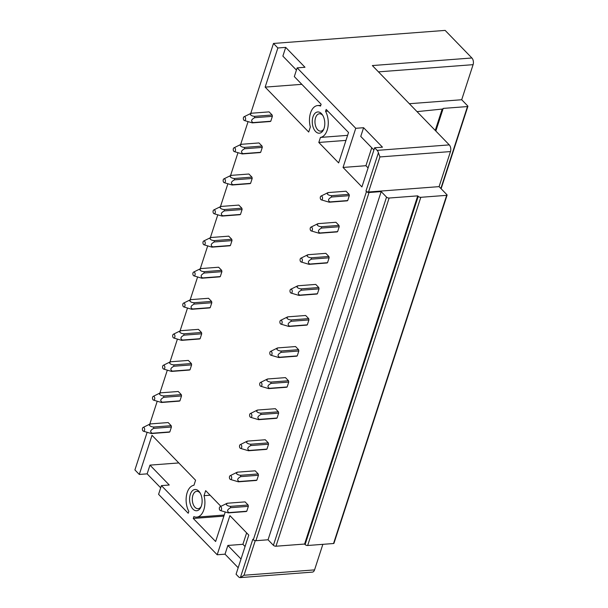 <?xml version="1.0" encoding="UTF-8"?>
<svg xmlns="http://www.w3.org/2000/svg" width="608" height="608" viewBox="0 0 608 608"><rect width="100%" height="100%" fill="white"/><g stroke="black" fill="none" stroke-linecap="round" stroke-linejoin="round"><path stroke-width="0.91" d="M447.093 195.115A0.973 0.456 -162 0 0 446.956 194.758L439.082 186.633L368.532 191.999A1.938 0.904 -162 0 1 365.955 191.079L366.457 191.596A1.938 0.904 -162 0 0 369.033 192.516L381.186 191.596L386.536 197.114A1.938 0.904 -162 0 0 389.112 198.033L417.726 195.86L418.228 196.376A1.938 0.904 -162 0 0 420.804 197.304L446.675 195.335A0.973 0.456 -162 0 0 447.093 195.115L333.959 543.301A0.973 0.456 -162 0 1 333.541 543.522L446.675 195.335M368.532 191.999L379.924 156.94L378.412 152.752A4.849 2.835 -94.3 0 0 377.158 150.374L374.634 147.774L361.92 186.914L343.041 167.443L355.756 128.303L363.592 127.71L382.47 147.174L374.634 147.774M250.732 113.46L273.478 43.457L277.864 47.979L265.149 87.119L308.712 132.042L310.346 127.011A15.99 9.356 -94.3 0 1 317.657 105.564A15.99 9.356 -94.3 0 1 320.515 106.088L321.115 104.234L294.318 76.593L297.152 67.868L355.756 128.303M255.246 540.672L244.006 575.252L240.373 577.592A4.849 2.835 -94.3 0 1 240.282 577.6A4.849 2.835 -94.3 0 1 238.594 576.848L236.064 574.241L248.786 535.101L229.908 515.63L217.185 554.77L158.582 494.334L161.416 485.61L188.222 513.251L188.822 511.396A15.99 9.356 -94.3 0 1 186.557 495.011A15.99 9.356 -94.3 0 1 193.944 485.268L195.578 480.236L152.015 435.313L139.3 474.453L134.908 469.923L147.113 432.364M149.781 424.133L157.206 401.295M159.881 393.072L167.299 370.226M169.974 362.003L177.392 339.165M180.067 330.934L187.484 308.096M190.16 299.866L197.585 277.028M200.252 268.797L207.678 245.959M210.353 237.728L217.77 214.89M220.446 206.659L227.863 183.821M230.538 175.598L237.964 152.752M240.631 144.529L248.056 121.684M240.373 577.592L252.822 539.266L253.323 539.782L366.457 191.596M315.613 131.541A10.663 6.24 -94.3 0 0 323.578 129.595A10.663 6.24 -94.3 0 0 322.453 114.866A10.663 6.24 -94.3 0 0 321.442 113.605A10.663 6.24 -94.3 0 0 312.976 116.85A10.663 6.24 -94.3 0 0 315.613 131.541M318.805 142.454L320.446 137.423A15.99 9.356 -94.3 0 0 327.826 127.68A15.99 9.356 -94.3 0 0 325.561 111.294L326.169 109.44L348.528 132.498L338.648 162.914L318.805 142.454L345.967 140.395M225.203 512.065L215.627 541.515L193.268 518.457L193.868 516.602A15.99 9.356 -94.3 0 0 196.726 517.127A15.99 9.356 -94.3 0 0 204.037 495.68L210.11 495.216M220.894 506.342L205.671 490.641L204.037 495.68M143.412 431.194A1.938 1.132 85.7 0 1 143.298 431.148A1.938 1.132 85.7 0 1 142.386 429.286A1.938 1.132 85.7 0 1 143.123 427.432A1.938 1.132 85.7 0 1 143.746 427.432A1.938 1.132 85.7 0 1 144.651 429.742A1.938 1.132 85.7 0 1 143.412 431.194L151.369 433.55L169.062 432.204A4.849 2.835 -94.3 0 0 169.837 431.908L171.426 427.021A4.849 2.835 -94.3 0 0 171.182 425.684L168.158 422.56L150.465 423.905A4.849 2.835 85.7 0 0 149.91 424.072A4.849 2.835 85.7 0 0 149.69 424.202M220.339 510.522A1.938 1.132 85.7 0 1 220.233 510.477A1.938 1.132 85.7 0 1 219.321 508.615A1.938 1.132 85.7 0 1 220.05 506.76A1.938 1.132 85.7 0 1 220.681 506.76A1.938 1.132 85.7 0 1 221.586 509.071A1.938 1.132 85.7 0 1 220.339 510.522L228.304 512.886L245.997 511.541A4.849 2.835 -94.3 0 0 246.764 511.244L248.353 506.35A4.849 2.835 -94.3 0 0 248.11 505.012L245.085 501.889L227.392 503.234A4.849 2.835 85.7 0 0 226.837 503.409A4.849 2.835 85.7 0 0 226.624 503.53M153.505 400.125A1.938 1.132 85.7 0 1 153.398 400.079A1.938 1.132 85.7 0 1 152.486 398.217A1.938 1.132 85.7 0 1 153.216 396.363A1.938 1.132 85.7 0 1 153.847 396.363A1.938 1.132 85.7 0 1 154.751 398.673A1.938 1.132 85.7 0 1 153.505 400.125L161.462 402.481L179.155 401.136A4.849 2.835 -94.3 0 0 179.93 400.847L181.518 395.952A4.849 2.835 -94.3 0 0 181.275 394.615L178.25 391.491L160.558 392.836A4.849 2.835 85.7 0 0 160.003 393.004A4.849 2.835 85.7 0 0 159.79 393.133M230.432 479.454A1.938 1.132 85.7 0 1 230.326 479.416A1.938 1.132 85.7 0 1 229.414 477.546A1.938 1.132 85.7 0 1 230.151 475.692A1.938 1.132 85.7 0 1 230.774 475.699A1.938 1.132 85.7 0 1 231.678 478.002A1.938 1.132 85.7 0 1 230.432 479.454L238.397 481.817L256.09 480.472A4.849 2.835 -94.3 0 0 256.857 480.176L258.446 475.281A4.849 2.835 -94.3 0 0 258.21 473.944L255.178 470.82L237.485 472.165A4.849 2.835 85.7 0 0 236.938 472.34A4.849 2.835 85.7 0 0 236.717 472.462M163.598 369.056A1.938 1.132 85.7 0 1 163.491 369.01A1.938 1.132 85.7 0 1 162.579 367.148A1.938 1.132 85.7 0 1 163.309 365.294A1.938 1.132 85.7 0 1 163.94 365.294A1.938 1.132 85.7 0 1 164.844 367.604A1.938 1.132 85.7 0 1 163.598 369.056L171.562 371.412L189.255 370.067A4.849 2.835 -94.3 0 0 190.023 369.778L191.611 364.884A4.849 2.835 -94.3 0 0 191.376 363.546L188.343 360.422L170.65 361.768A4.849 2.835 85.7 0 0 170.096 361.935A4.849 2.835 85.7 0 0 169.883 362.064M240.525 448.385A1.938 1.132 85.7 0 1 240.418 448.347A1.938 1.132 85.7 0 1 239.506 446.477A1.938 1.132 85.7 0 1 240.244 444.623A1.938 1.132 85.7 0 1 240.867 444.63A1.938 1.132 85.7 0 1 241.771 446.933A1.938 1.132 85.7 0 1 240.525 448.385L248.49 450.748L266.182 449.403A4.849 2.835 -94.3 0 0 266.95 449.107L268.538 444.212A4.849 2.835 -94.3 0 0 268.303 442.882L265.27 439.759L247.578 441.104A4.849 2.835 85.7 0 0 247.03 441.271A4.849 2.835 85.7 0 0 246.81 441.393M173.69 337.987A1.938 1.132 85.7 0 1 173.584 337.942A1.938 1.132 85.7 0 1 172.672 336.08A1.938 1.132 85.7 0 1 173.409 334.225A1.938 1.132 85.7 0 1 174.032 334.225A1.938 1.132 85.7 0 1 174.937 336.536A1.938 1.132 85.7 0 1 173.69 337.987L181.655 340.351L199.348 339.006A4.849 2.835 -94.3 0 0 200.116 338.709L201.704 333.815A4.849 2.835 -94.3 0 0 201.468 332.477L198.436 329.354L180.743 330.699A4.849 2.835 85.7 0 0 180.196 330.874A4.849 2.835 85.7 0 0 179.976 330.995M250.625 417.316A1.938 1.132 85.7 0 1 250.511 417.278A1.938 1.132 85.7 0 1 249.599 415.408A1.938 1.132 85.7 0 1 250.336 413.554A1.938 1.132 85.7 0 1 250.96 413.562A1.938 1.132 85.7 0 1 251.864 415.872A1.938 1.132 85.7 0 1 250.625 417.316L258.582 419.68L276.275 418.334A4.849 2.835 -94.3 0 0 277.05 418.038L278.639 413.144A4.849 2.835 -94.3 0 0 278.396 411.814L275.371 408.69L257.678 410.035A4.849 2.835 85.7 0 0 257.123 410.202A4.849 2.835 85.7 0 0 256.903 410.332M183.791 306.918A1.938 1.132 85.7 0 1 183.677 306.88A1.938 1.132 85.7 0 1 182.765 305.011A1.938 1.132 85.7 0 1 183.502 303.156A1.938 1.132 85.7 0 1 184.125 303.164A1.938 1.132 85.7 0 1 185.03 305.467A1.938 1.132 85.7 0 1 183.791 306.918L191.748 309.282L209.441 307.937A4.849 2.835 -94.3 0 0 210.208 307.64L211.804 302.746A4.849 2.835 -94.3 0 0 211.561 301.408L208.536 298.285L190.844 299.63A4.849 2.835 85.7 0 0 190.289 299.805A4.849 2.835 85.7 0 0 190.068 299.926M260.718 386.255A1.938 1.132 85.7 0 1 260.612 386.209A1.938 1.132 85.7 0 1 259.7 384.347A1.938 1.132 85.7 0 1 260.429 382.485A1.938 1.132 85.7 0 1 261.06 382.493A1.938 1.132 85.7 0 1 261.964 384.803A1.938 1.132 85.7 0 1 260.718 386.255L268.675 388.611L286.368 387.266A4.849 2.835 -94.3 0 0 287.143 386.969L288.732 382.082A4.849 2.835 -94.3 0 0 288.488 380.745L285.464 377.621L267.771 378.966A4.849 2.835 85.7 0 0 267.216 379.134A4.849 2.835 85.7 0 0 267.003 379.263M193.884 275.85A1.938 1.132 85.7 0 1 193.777 275.812A1.938 1.132 85.7 0 1 192.865 273.942A1.938 1.132 85.7 0 1 193.595 272.088A1.938 1.132 85.7 0 1 194.226 272.095A1.938 1.132 85.7 0 1 195.122 274.398A1.938 1.132 85.7 0 1 193.884 275.85L201.841 278.213L219.534 276.868A4.849 2.835 -94.3 0 0 220.309 276.572L221.897 271.677A4.849 2.835 -94.3 0 0 221.654 270.347L218.629 267.224L200.936 268.569A4.849 2.835 85.7 0 0 200.382 268.736A4.849 2.835 85.7 0 0 200.161 268.858M270.811 355.186A1.938 1.132 85.7 0 1 270.704 355.14A1.938 1.132 85.7 0 1 269.792 353.278A1.938 1.132 85.7 0 1 270.522 351.424A1.938 1.132 85.7 0 1 271.153 351.424A1.938 1.132 85.7 0 1 272.057 353.734A1.938 1.132 85.7 0 1 270.811 355.186L278.776 357.542L296.468 356.197A4.849 2.835 -94.3 0 0 297.236 355.9L298.824 351.014A4.849 2.835 -94.3 0 0 298.589 349.676L295.556 346.552L277.864 347.898A4.849 2.835 85.7 0 0 277.309 348.065A4.849 2.835 85.7 0 0 277.096 348.194M203.976 244.781A1.938 1.132 85.7 0 1 203.87 244.743A1.938 1.132 85.7 0 1 202.958 242.873A1.938 1.132 85.7 0 1 203.688 241.019A1.938 1.132 85.7 0 1 204.318 241.026A1.938 1.132 85.7 0 1 205.223 243.337A1.938 1.132 85.7 0 1 203.976 244.781L211.941 247.144L229.634 245.799A4.849 2.835 -94.3 0 0 230.402 245.503L231.99 240.608A4.849 2.835 -94.3 0 0 231.754 239.278L228.722 236.155L211.029 237.5A4.849 2.835 85.7 0 0 210.474 237.667A4.849 2.835 85.7 0 0 210.262 237.796M280.904 324.117A1.938 1.132 85.7 0 1 280.797 324.072A1.938 1.132 85.7 0 1 279.885 322.21A1.938 1.132 85.7 0 1 280.622 320.355A1.938 1.132 85.7 0 1 281.246 320.355A1.938 1.132 85.7 0 1 282.15 322.666A1.938 1.132 85.7 0 1 280.904 324.117L288.868 326.473L306.561 325.128A4.849 2.835 -94.3 0 0 307.329 324.839L308.917 319.945A4.849 2.835 -94.3 0 0 308.682 318.607L305.649 315.484L287.956 316.829A4.849 2.835 85.7 0 0 287.409 316.996A4.849 2.835 85.7 0 0 287.189 317.125M214.069 213.72A1.938 1.132 85.7 0 1 213.963 213.674A1.938 1.132 85.7 0 1 213.051 211.812A1.938 1.132 85.7 0 1 213.788 209.95A1.938 1.132 85.7 0 1 214.411 209.958A1.938 1.132 85.7 0 1 215.316 212.268A1.938 1.132 85.7 0 1 214.069 213.72L222.034 216.076L239.727 214.73A4.849 2.835 -94.3 0 0 240.494 214.434L242.083 209.547A4.849 2.835 -94.3 0 0 241.847 208.21L238.815 205.086L221.122 206.431A4.849 2.835 85.7 0 0 220.575 206.598A4.849 2.835 85.7 0 0 220.354 206.728M291.004 293.048A1.938 1.132 85.7 0 1 290.89 293.003A1.938 1.132 85.7 0 1 289.978 291.141A1.938 1.132 85.7 0 1 290.715 289.286A1.938 1.132 85.7 0 1 291.338 289.286A1.938 1.132 85.7 0 1 292.243 291.597A1.938 1.132 85.7 0 1 291.004 293.048L298.961 295.412L316.654 294.067A4.849 2.835 -94.3 0 0 317.422 293.77L319.018 288.876A4.849 2.835 -94.3 0 0 318.774 287.538L315.75 284.415L298.057 285.76A4.849 2.835 85.7 0 0 297.502 285.935A4.849 2.835 85.7 0 0 297.282 286.056M224.162 182.651A1.938 1.132 85.7 0 1 224.056 182.605A1.938 1.132 85.7 0 1 223.144 180.743A1.938 1.132 85.7 0 1 223.881 178.889A1.938 1.132 85.7 0 1 224.504 178.889A1.938 1.132 85.7 0 1 225.408 181.199A1.938 1.132 85.7 0 1 224.162 182.651L232.127 185.007L249.82 183.662A4.849 2.835 -94.3 0 0 250.587 183.365L252.183 178.478A4.849 2.835 -94.3 0 0 251.94 177.141L248.908 174.017L231.215 175.362A4.849 2.835 85.7 0 0 230.668 175.53A4.849 2.835 85.7 0 0 230.447 175.659M301.097 261.98A1.938 1.132 85.7 0 1 300.99 261.934A1.938 1.132 85.7 0 1 300.078 260.072A1.938 1.132 85.7 0 1 300.808 258.218A1.938 1.132 85.7 0 1 301.439 258.225A1.938 1.132 85.7 0 1 302.336 260.528A1.938 1.132 85.7 0 1 301.097 261.98L309.054 264.343L326.747 262.998A4.849 2.835 -94.3 0 0 327.522 262.702L329.11 257.807A4.849 2.835 -94.3 0 0 328.867 256.47L325.842 253.346L308.15 254.691A4.849 2.835 85.7 0 0 307.595 254.866A4.849 2.835 85.7 0 0 307.374 254.988M234.262 151.582A1.938 1.132 85.7 0 1 234.156 151.536A1.938 1.132 85.7 0 1 233.236 149.674A1.938 1.132 85.7 0 1 233.974 147.82A1.938 1.132 85.7 0 1 234.604 147.82A1.938 1.132 85.7 0 1 235.501 150.13A1.938 1.132 85.7 0 1 234.262 151.582L242.22 153.938L259.912 152.593A4.849 2.835 -94.3 0 0 260.688 152.304L262.276 147.41A4.849 2.835 -94.3 0 0 262.033 146.072L259.008 142.948L241.315 144.294A4.849 2.835 85.7 0 0 240.76 144.461A4.849 2.835 85.7 0 0 240.54 144.59M311.19 230.911A1.938 1.132 85.7 0 1 311.083 230.873A1.938 1.132 85.7 0 1 310.171 229.003A1.938 1.132 85.7 0 1 310.901 227.149A1.938 1.132 85.7 0 1 311.532 227.156A1.938 1.132 85.7 0 1 312.436 229.459A1.938 1.132 85.7 0 1 311.19 230.911L319.154 233.274L336.847 231.929A4.849 2.835 -94.3 0 0 337.615 231.633L339.203 226.738A4.849 2.835 -94.3 0 0 338.968 225.401L335.935 222.277L318.242 223.63A4.849 2.835 85.7 0 0 317.688 223.797A4.849 2.835 85.7 0 0 317.475 223.919M244.355 120.513A1.938 1.132 85.7 0 1 244.249 120.468A1.938 1.132 85.7 0 1 243.337 118.606A1.938 1.132 85.7 0 1 244.066 116.751A1.938 1.132 85.7 0 1 244.697 116.751A1.938 1.132 85.7 0 1 245.602 119.062A1.938 1.132 85.7 0 1 244.355 120.513L252.32 122.877L270.013 121.532A4.849 2.835 -94.3 0 0 270.78 121.235L272.369 116.341A4.849 2.835 -94.3 0 0 272.126 115.003L269.101 111.88L251.408 113.225A4.849 2.835 85.7 0 0 250.853 113.4A4.849 2.835 85.7 0 0 250.64 113.521M321.282 199.842A1.938 1.132 85.7 0 1 321.176 199.804A1.938 1.132 85.7 0 1 320.264 197.934A1.938 1.132 85.7 0 1 321.001 196.08A1.938 1.132 85.7 0 1 321.624 196.088A1.938 1.132 85.7 0 1 322.529 198.398A1.938 1.132 85.7 0 1 321.282 199.842L329.247 202.206L346.94 200.86A4.849 2.835 -94.3 0 0 347.708 200.564L349.296 195.67A4.849 2.835 -94.3 0 0 349.06 194.34L346.028 191.216L328.335 192.561A4.849 2.835 85.7 0 0 327.788 192.728A4.849 2.835 85.7 0 0 327.568 192.85M198.77 491.15A10.663 6.24 -94.3 0 0 190.304 494.388A10.663 6.24 -94.3 0 0 192.941 509.086A10.663 6.24 -94.3 0 0 200.906 507.14A10.663 6.24 -94.3 0 0 199.781 492.412A10.663 6.24 -94.3 0 0 198.77 491.15M343.041 167.443L365.925 165.703L368.083 167.93M265.149 87.119L301.819 84.337M409.344 103.717L461.7 99.735L473.092 64.668A4.849 2.835 85.7 0 0 471.892 57.988L445.14 30.4L273.478 43.457M417.02 111.629L442.183 109.075A2.455 1.148 -162 0 0 443.156 108.52L435.837 131.039L443.11 108.627M461.7 99.735L467.757 105.982A0.973 0.448 -162 0 1 467.894 106.339A0.973 0.448 -162 0 1 467.476 106.56L443.179 108.406A2.455 1.148 -162 0 1 443.156 108.52M369.033 192.516L255.9 540.71A1.938 0.904 -162 0 1 253.323 539.782M255.9 540.71L268.052 539.782L381.186 191.596M268.052 539.782L273.402 545.3L386.536 197.114M389.112 198.033L275.979 546.22A1.938 0.904 -162 0 1 273.402 545.3M275.979 546.22L304.593 544.046L417.726 195.86M304.593 544.046L305.094 544.57L418.228 196.376M420.804 197.304L307.671 545.49A1.938 0.904 -162 0 1 305.094 544.57M307.671 545.49L333.541 543.522M244.006 575.252L314.556 569.886L322.856 544.335M314.556 569.886A4.849 2.835 85.7 0 1 312.398 572.113L240.282 577.6M238.176 567.735L225.028 554.177L227.863 545.452L242.911 544.304L246.628 532.874M217.185 554.77L225.028 554.177M160.694 487.836L147.136 473.852L149.971 465.128L178.805 462.939M139.3 474.453L147.136 473.852M241.011 559.01L227.863 545.452M245.07 546.531L242.911 544.304M193.268 518.457L223.881 516.131M161.416 485.61L169.252 485.017L149.971 465.128M200.214 493.118A8.725 5.1 -94.3 0 0 199.812 492.662A8.725 5.1 -94.3 0 0 196.764 491.302A8.725 5.1 -94.3 0 0 192.371 497.747A8.725 5.1 -94.3 0 0 195.039 507.338A8.725 5.1 -94.3 0 0 198.086 508.698A8.725 5.1 -94.3 0 0 201.225 506.38M439.082 186.633L450.475 151.574A4.849 2.835 -94.3 0 0 449.274 144.894L372.347 65.558L471.892 57.988M277.864 47.979L285.707 47.386L304.988 67.268L297.152 67.868M373.912 149.994L360.757 136.435L363.592 127.71M365.925 165.703L371.754 147.767M320.446 137.423L347.601 135.356M325.561 111.294L327.803 111.127M296.43 70.087L282.872 56.111L285.707 47.386M323.897 128.835A8.725 5.1 85.7 0 1 320.758 131.153A8.725 5.1 85.7 0 1 317.71 129.793A8.725 5.1 85.7 0 1 315.043 120.202A8.725 5.1 85.7 0 1 319.436 113.757A8.725 5.1 85.7 0 1 322.483 115.117A8.725 5.1 85.7 0 1 322.886 115.573M246.764 511.244L229.072 512.59A4.849 2.835 85.7 0 1 228.304 512.886M229.072 512.59C226.678 511.184 227.21 509.55 230.66 507.695L248.353 506.35M227.392 503.234L226.267 504.344C226.776 505.415 228.16 506.092 230.417 506.358A4.849 2.835 85.7 0 1 230.66 507.695M230.417 506.358L248.11 505.012M150.465 423.905L149.332 425.015C149.849 426.086 151.232 426.755 153.49 427.029A4.849 2.835 85.7 0 1 153.733 428.366C150.282 430.213 149.75 431.847 152.144 433.253A4.849 2.835 85.7 0 1 151.369 433.55M152.144 433.253L169.837 431.908M153.733 428.366L171.426 427.021M153.49 427.029L171.182 425.684M256.857 480.176L239.164 481.521A4.849 2.835 85.7 0 1 238.397 481.817M239.164 481.521C236.77 480.115 237.302 478.481 240.753 476.626L258.446 475.281M237.485 472.165L236.36 473.275C236.869 474.346 238.26 475.023 240.517 475.289A4.849 2.835 85.7 0 1 240.753 476.626M240.517 475.289L258.21 473.944M160.558 392.836L159.433 393.946C159.942 395.018 161.325 395.694 163.582 395.96A4.849 2.835 85.7 0 1 163.826 397.298C160.375 399.152 159.843 400.778 162.237 402.192A4.849 2.835 85.7 0 1 161.462 402.481M162.237 402.192L179.93 400.847M163.826 397.298L181.518 395.952M163.582 395.96L181.275 394.615M266.95 449.107L249.257 450.452A4.849 2.835 85.7 0 1 248.49 450.748M249.257 450.452C246.871 449.046 247.395 447.412 250.846 445.558L268.538 444.212M247.578 441.104L246.453 442.206C246.97 443.285 248.353 443.954 250.61 444.228A4.849 2.835 85.7 0 1 250.846 445.558M250.61 444.228L268.303 442.882M170.65 361.768L169.526 362.877C170.035 363.949 171.426 364.625 173.683 364.891A4.849 2.835 85.7 0 1 173.918 366.229C170.468 368.083 169.936 369.71 172.33 371.123A4.849 2.835 85.7 0 1 171.562 371.412M172.33 371.123L190.023 369.778M173.918 366.229L191.611 364.884M173.683 364.891L191.376 363.546M277.05 418.038L259.358 419.383A4.849 2.835 85.7 0 1 258.582 419.68M259.358 419.383C256.964 417.977 257.496 416.343 260.946 414.489L278.639 413.144M257.678 410.035L256.546 411.137C257.062 412.216 258.446 412.885 260.703 413.159A4.849 2.835 85.7 0 1 260.946 414.489M260.703 413.159L278.396 411.814M180.743 330.699L179.618 331.808C180.135 332.88 181.518 333.556 183.776 333.822A4.849 2.835 85.7 0 1 184.011 335.16C180.561 337.014 180.036 338.641 182.423 340.054A4.849 2.835 85.7 0 1 181.655 340.351M182.423 340.054L200.116 338.709M184.011 335.16L201.704 333.815M183.776 333.822L201.468 332.477M287.143 386.969L269.45 388.314A4.849 2.835 85.7 0 1 268.675 388.611M269.45 388.314C267.056 386.908 267.588 385.274 271.039 383.428L288.732 382.082M267.771 378.966L266.646 380.068C267.155 381.148 268.538 381.816 270.796 382.09A4.849 2.835 85.7 0 1 271.039 383.428M270.796 382.09L288.488 380.745M190.844 299.63L189.711 300.74C190.228 301.811 191.611 302.488 193.868 302.754A4.849 2.835 85.7 0 1 194.112 304.091C190.654 305.946 190.129 307.58 192.516 308.986A4.849 2.835 85.7 0 1 191.748 309.282M192.516 308.986L210.208 307.64M194.112 304.091L211.804 302.746M193.868 302.754L211.561 301.408M297.236 355.9L279.543 357.246A4.849 2.835 85.7 0 1 278.776 357.542M279.543 357.246C277.149 355.84 277.681 354.213 281.132 352.359L298.824 351.014M277.864 347.898L276.739 349.007C277.248 350.079 278.639 350.748 280.896 351.021A4.849 2.835 85.7 0 1 281.132 352.359M280.896 351.021L298.589 349.676M200.936 268.569L199.812 269.671C200.321 270.75 201.704 271.419 203.961 271.692A4.849 2.835 85.7 0 1 204.204 273.022C200.754 274.877 200.222 276.511 202.616 277.917A4.849 2.835 85.7 0 1 201.841 278.213M202.616 277.917L220.309 276.572M204.204 273.022L221.897 271.677M203.961 271.692L221.654 270.347M307.329 324.839L289.636 326.184A4.849 2.835 85.7 0 1 288.868 326.473M289.636 326.184C287.25 324.771 287.774 323.144 291.224 321.29L308.917 319.945M287.956 316.829L286.832 317.938C287.348 319.01 288.732 319.686 290.989 319.952A4.849 2.835 85.7 0 1 291.224 321.29M290.989 319.952L308.682 318.607M211.029 237.5L209.904 238.602C210.414 239.681 211.804 240.35 214.054 240.624A4.849 2.835 85.7 0 1 214.297 241.954C210.847 243.808 210.315 245.442 212.709 246.848A4.849 2.835 85.7 0 1 211.941 247.144M212.709 246.848L230.402 245.503M214.297 241.954L231.99 240.608M214.054 240.624L231.754 239.278M317.422 293.77L299.729 295.116A4.849 2.835 85.7 0 1 298.961 295.412M299.729 295.116C297.342 293.702 297.867 292.076 301.325 290.221L319.018 288.876M298.057 285.76L296.924 286.87C297.441 287.941 298.824 288.618 301.082 288.884A4.849 2.835 85.7 0 1 301.325 290.221M301.082 288.884L318.774 287.538M221.122 206.431L219.997 207.533C220.514 208.612 221.897 209.281 224.154 209.555A4.849 2.835 85.7 0 1 224.39 210.892C220.94 212.739 220.408 214.373 222.802 215.779A4.849 2.835 85.7 0 1 222.034 216.076M222.802 215.779L240.494 214.434M224.39 210.892L242.083 209.547M224.154 209.555L241.847 208.21M327.522 262.702L309.829 264.047A4.849 2.835 85.7 0 1 309.054 264.343M309.829 264.047C307.435 262.641 307.967 261.007 311.418 259.152L329.11 257.807M308.15 254.691L307.025 255.801C307.534 256.872 308.917 257.549 311.174 257.815A4.849 2.835 85.7 0 1 311.418 259.152M311.174 257.815L328.867 256.47M231.215 175.362L230.09 176.472C230.607 177.544 231.99 178.212 234.247 178.486A4.849 2.835 85.7 0 1 234.49 179.824C231.032 181.678 230.508 183.304 232.894 184.71A4.849 2.835 85.7 0 1 232.127 185.007M232.894 184.71L250.587 183.365M234.49 179.824L252.183 178.478M234.247 178.486L251.94 177.141M337.615 231.633L319.922 232.978A4.849 2.835 85.7 0 1 319.154 233.274M319.922 232.978C317.528 231.572 318.06 229.938 321.51 228.084L339.203 226.738M318.242 223.63L317.118 224.732C317.627 225.811 319.018 226.48 321.275 226.746A4.849 2.835 85.7 0 1 321.51 228.084M321.275 226.746L338.968 225.401M241.315 144.294L240.183 145.403C240.7 146.475 242.083 147.151 244.34 147.417A4.849 2.835 85.7 0 1 244.583 148.755C241.133 150.609 240.601 152.236 242.995 153.649A4.849 2.835 85.7 0 1 242.22 153.938M242.995 153.649L260.688 152.304M244.583 148.755L262.276 147.41M244.34 147.417L262.033 146.072M347.708 200.564L330.015 201.909A4.849 2.835 85.7 0 1 329.247 202.206M330.015 201.909C327.621 200.503 328.153 198.869 331.603 197.015L349.296 195.67M328.335 192.561L327.21 193.663C327.727 194.742 329.11 195.411 331.368 195.685A4.849 2.835 85.7 0 1 331.603 197.015M331.368 195.685L349.06 194.34M251.408 113.225L250.283 114.334C250.792 115.406 252.176 116.082 254.433 116.348A4.849 2.835 85.7 0 1 254.676 117.686C251.226 119.54 250.694 121.167 253.088 122.58A4.849 2.835 85.7 0 1 252.32 122.877M253.088 122.58L270.78 121.235M254.676 117.686L272.369 116.341M254.433 116.348L272.126 115.003M365.955 191.079L378.412 152.752M435.244 130.424L442.183 109.075M440.861 188.472L467.476 106.56M379.924 156.94L450.475 151.574M449.274 144.894L377.158 150.374M378.457 71.866L473.092 64.668M467.894 106.339L441.119 188.738M224.238 515.029L196.726 517.127M317.657 105.564L320.766 105.328M220.05 506.76L226.837 503.409M143.123 427.432L149.91 424.072M230.151 475.692L236.938 472.34M153.216 396.363L160.003 393.004M240.244 444.623L247.03 441.271M163.309 365.294L170.096 361.935M250.336 413.554L257.123 410.202M173.409 334.225L180.196 330.874M260.429 382.485L267.216 379.134M183.502 303.156L190.289 299.805M270.522 351.424L277.309 348.065M193.595 272.088L200.382 268.736M280.622 320.355L287.409 316.996M203.688 241.019L210.474 237.667M290.715 289.286L297.502 285.935M213.788 209.95L220.575 206.598M300.808 258.218L307.595 254.866M223.881 178.889L230.668 175.53M310.901 227.149L317.688 223.797M233.974 147.82L240.76 144.461M321.001 196.08L327.788 192.728M244.066 116.751L250.853 113.4"/></g></svg>
